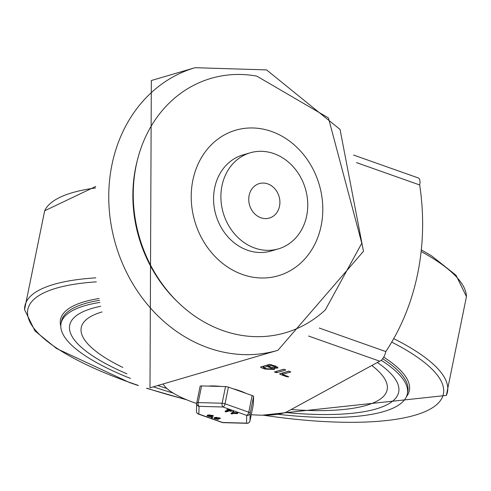 <?xml version="1.0" encoding="UTF-8"?>
<svg xmlns="http://www.w3.org/2000/svg" width="491" height="491" viewBox="0 0 491 491"><rect width="100%" height="100%" fill="white"/><g stroke="black" fill="none" stroke-linecap="round" stroke-linejoin="round"><path stroke-width="0.74" d="M195.068 67.697L151.332 80.524L149.988 387.81L277.949 350.279L363.475 251.306L340.048 129.446L266.564 69.906L195.068 67.697A147.245 125.948 73.7 0 0 115.649 244.438A147.245 125.948 73.7 0 0 277.949 350.279M308.581 336.034L379.709 361.198A8.832 3.891 -70.5 0 0 385.797 351.581L319.285 328.049M356.466 162.601L419.695 184.972A8.832 3.891 -70.5 0 0 418.246 177.932L353.495 155.021M379.709 361.198L287.272 411.654A66.426 18.081 11.5 0 1 251.251 414.692M196.67 403.522A66.426 18.081 11.5 0 1 163.147 383.956M270.259 367.642L267.092 366.519L267.38 365.132L263.649 366.225L263.366 367.618L266.533 368.735L272.051 368.937L270.259 367.642L270.412 366.881M268.485 365.525L267.38 365.132M267.092 366.519L263.366 367.618M272.051 368.937L272.339 367.513M271.087 365.353L268.356 366.151L271.523 367.274L275.561 367.415L274.254 366.47L271.087 365.353L271.241 364.586M270.032 364.359L268.638 364.764L268.356 366.151M273.868 368.465L274.573 369.459L265.269 369.103L261.022 367.606L260.568 367.035L269.553 364.402L275.519 366.102L278.078 367.925L273.868 368.465L274.009 367.771M274.131 368.649L272.057 368.894M263.495 366.992L262.237 366.544M277.55 367.096L275.598 367.237M285.148 369.508L285.602 370.079L276.617 372.712L274.451 371.945L283.436 369.312L285.148 369.508M283.908 369.269L276.421 371.368M282.466 374.375L288.806 376.836L286.916 376.763L280.122 374.363L279.667 373.792L288.653 371.159L290.819 371.926L282.466 374.375L282.748 372.982L289.125 371.116M282.595 373.749L281.337 373.301M419.695 184.972A229.702 196.48 -106.3 0 1 385.797 351.581M256.775 76.105A132.521 113.353 73.7 0 0 139.45 237.46A132.521 113.353 73.7 0 0 325.343 309.876L361.793 243.229L328.436 117.914L256.775 76.105M278.409 248.869L271.093 251.018A50.064 42.821 -106.3 0 1 215.911 215.027A50.064 42.821 -106.3 0 1 242.91 154.935L250.232 152.793A50.064 42.821 73.7 0 0 223.233 212.885A50.064 42.821 73.7 0 0 278.409 248.869A50.064 42.821 73.7 0 0 306.685 215.819A50.064 42.821 73.7 0 0 293.348 166.903A50.064 42.821 73.7 0 0 250.232 152.793M321.175 225.682A75.829 64.861 -106.3 0 1 212.321 253.546A75.829 64.861 -106.3 0 1 237.515 129.704A75.829 64.861 -106.3 0 1 321.175 225.682M249.121 195.455A17.964 15.368 73.7 0 0 253.908 213.002A17.964 15.368 73.7 0 0 269.375 218.065A17.964 15.368 73.7 0 0 279.066 196.504A17.964 15.368 73.7 0 0 259.266 183.591A17.964 15.368 73.7 0 0 249.121 195.455M376.247 408.905A167.861 45.694 11.5 0 1 285.179 412.489A167.861 45.694 -168.5 0 0 398.692 392.113A167.861 45.694 11.5 0 1 376.247 408.905M166.915 388.504A167.861 45.694 11.5 0 1 157.764 385.533A167.861 45.694 -168.5 0 0 166.915 388.504M126.911 373.829A167.861 45.694 11.5 0 1 69.71 325.183A167.861 45.694 11.5 0 1 100.765 306.28A167.861 45.694 -168.5 0 0 69.71 325.183A167.861 45.694 -168.5 0 0 126.911 373.829M377.352 362.487A167.861 45.694 11.5 0 1 398.692 392.113A167.861 45.694 -168.5 0 0 377.352 362.487M371.84 365.494A156.077 42.484 11.5 0 1 387.381 387.424A156.077 42.484 11.5 0 1 366.28 405.376A156.077 42.484 11.5 0 1 291.163 409.531M122.811 367.446A156.077 42.484 11.5 0 1 81.954 325.288A156.077 42.484 11.5 0 1 102.06 311.932M96.346 281.852A212.032 57.717 -168.5 0 0 130.213 382.618A212.032 57.717 -168.5 0 0 137.83 385.251M147.048 388.289A212.032 57.717 -168.5 0 0 186.04 399.508M263.336 415.196A212.032 57.717 -168.5 0 0 430.564 408.886A212.032 57.717 -168.5 0 0 391.714 342.129M153.364 386.822A176.692 48.1 -168.5 0 0 173.163 393.052M277.697 414.257A176.692 48.1 -168.5 0 0 407.346 393.874A176.692 48.1 -168.5 0 0 381.268 360.296M99.937 302.413A176.692 48.1 -168.5 0 0 61.056 323.422A176.692 48.1 -168.5 0 0 130.477 378.438M245.911 393.322A26.502 7.212 -168.5 0 0 233.041 388.768M220.711 386.448A26.502 7.212 -168.5 0 0 208.313 386.11M253.356 404.326A2.946 0.804 -168.5 0 0 253.368 404.289A2.946 0.804 -168.5 0 0 253.374 404.246L253.583 396.507A2.946 0.804 -168.5 0 0 252.153 395.525L228.413 387.129A2.946 0.804 -168.5 0 0 225.522 386.583L201.58 385.92A2.946 0.804 -168.5 0 0 200.119 386.313A2.946 0.804 -168.5 0 0 200.113 386.349L196.738 402.939M236.907 413.324L237.331 413.661L233.734 413.447L231.918 413.981L231.052 413.674L232.869 413.14L232.538 411.967L232.998 411.9L233.544 412.133L233.784 413.152L236.907 413.324L237.024 412.771L237.687 412.968L237.331 413.661M232.538 411.967L233.108 411.348L233.655 411.581L233.894 412.6L237.024 412.771M231.138 413.244L230.985 413.723L231.169 413.121L232.734 412.661M232.654 411.397L232.538 411.949L233.108 411.348L232.654 411.415M233.784 413.152L233.894 412.6M233.544 412.133L233.655 411.581M212.069 416.086L210.222 415.429L212.222 415.975M208.227 416.018L210.479 416.552L208.626 415.895L208.08 416.123M208.337 415.46L210.216 416.11M207.073 415.92L209.068 415.337L213.229 416.178L211.517 416.405L210.946 416.976L207.073 415.92L207.472 415.153L209.295 415.024M209.019 415.558L209.129 414.999M209.246 414.969L213.34 415.625L213.229 416.178M211.345 416.859L211.578 416.411M212.29 417.97L211.418 417.663L212.29 417.97M211.511 417.233L211.351 417.712L211.535 417.105L212.671 417.307L212.486 417.909M219.017 418.547L217.169 417.89L219.164 418.436M215.175 418.473L217.427 419.013L215.574 418.357L215.027 418.584M217.028 419.13L217.157 418.565L215.285 417.921M214.021 418.375L216.015 417.792L220.171 418.639L218.464 418.86L217.894 419.437L214.021 418.375L214.42 417.614L216.243 417.479M215.966 418.013L216.077 417.46M216.193 417.424L220.287 418.08L220.171 418.639M218.292 419.32L218.526 418.872M231.23 411.249L229.371 410.918L226.026 411.894L225.16 411.587L228.499 410.611L227.235 410.163L227.738 410.016L231.23 411.249L231.347 410.691L227.855 409.457L227.235 410.163M225.246 411.157L225.087 411.642L225.271 411.035L227.695 410.323M231.163 411.243L230.635 411.366M231.273 410.685L230.745 410.807L231.273 410.685M217.814 417.872L218.489 418.007M210.866 415.411L211.547 415.546M253.374 404.246L249.987 420.91A2.946 2.829 -178.5 0 1 246.531 423.138A2.946 1.534 91.6 0 0 247.016 423.303L223.067 422.647A2.946 1.534 -88.4 0 1 222.583 422.481L198.843 414.079L199.051 406.339L222.994 406.996L246.734 415.392L246.531 423.138L222.583 422.481A2.946 1.295 109.5 0 1 222.165 422.481L198.425 414.079A2.946 1.295 -70.5 0 0 198.843 414.079A2.946 2.829 -178.5 0 1 196.461 411.225L196.67 403.485A2.946 2.829 1.5 0 0 199.051 406.339A2.946 1.534 -88.4 0 1 198.186 402.583L201.58 385.92M252.153 395.525L248.765 412.188A2.946 1.295 109.5 0 1 246.734 415.392A2.946 2.829 1.5 0 0 250.189 413.164L253.583 396.507M225.522 386.583L222.135 403.24A2.946 1.534 91.6 0 0 222.994 406.996A2.946 1.295 -70.5 0 0 225.025 403.792L228.413 387.129M178.761 302.978A129.575 110.837 -106.3 0 1 137.142 161.079M274.254 366.47L274.408 365.709M265.269 369.103L265.422 368.342M261.022 367.606L261.169 366.857M276.617 372.712L276.899 371.325M286.916 376.763L287.069 376.002M280.122 374.363L280.269 373.614M262.335 415.19L446.344 395.427A215.629 58.693 -168.5 0 0 393.727 338.637M95.794 277.857A215.629 58.693 -168.5 0 0 24.55 309.612L34.99 330.971L56.539 348.506L129.692 382.618L138.388 385.613M446.344 395.427L466.45 296.607A215.629 58.693 -168.5 0 0 421.137 251.496M95.518 187.961A215.629 58.693 -168.5 0 0 44.656 210.792L24.55 309.612M382.716 358.718A176.692 48.1 11.5 0 1 407.8 391.652L407.346 393.874M61.056 323.422L61.504 321.2A176.692 48.1 11.5 0 1 99.513 300.339M99.145 298.479A178.012 48.456 -168.5 0 0 60.792 326.306M406.462 396.636A178.012 48.456 -168.5 0 0 383.741 357.123M210.08 416.669L210.191 416.116M207.362 415.711L207.472 415.153M207.761 415.589L207.871 415.036M212.511 417.786L212.603 417.356M211.621 417.602L211.731 417.049M214.309 418.166L214.42 417.614M214.708 418.05L214.819 417.491M253.368 404.289L249.98 420.947A2.946 0.804 -168.5 0 0 249.987 420.91L250.189 413.164A2.946 0.804 -168.5 0 0 248.765 412.188L225.025 403.792A2.946 0.804 -168.5 0 0 222.135 403.24L198.186 402.583A2.946 0.804 -168.5 0 0 196.725 402.976A2.946 0.804 -168.5 0 0 196.725 403.013A2.946 2.829 1.5 0 0 196.67 403.485A2.946 2.946 0 0 1 196.725 402.976L200.119 386.313M275.561 367.415L275.844 366.028M146.545 388.295L186.967 399.895M466.45 296.607L456.01 275.248L431.779 256.001L421.315 249.833M95.72 186.463L44.656 210.792M237.619 413.6L237.736 413.041M209.068 415.337L209.184 414.778M211.627 416.65L211.744 416.092M216.015 417.792L216.126 417.24M218.575 419.105L218.691 418.553M226.983 409.985L227.094 409.426M231.39 411.397L231.5 410.838M247.016 423.303A2.946 2.946 0 0 0 249.98 420.947M196.461 411.225A2.946 2.946 0 0 0 198.425 414.079M222.165 422.481A2.946 2.946 0 0 0 223.067 422.647"/></g></svg>
